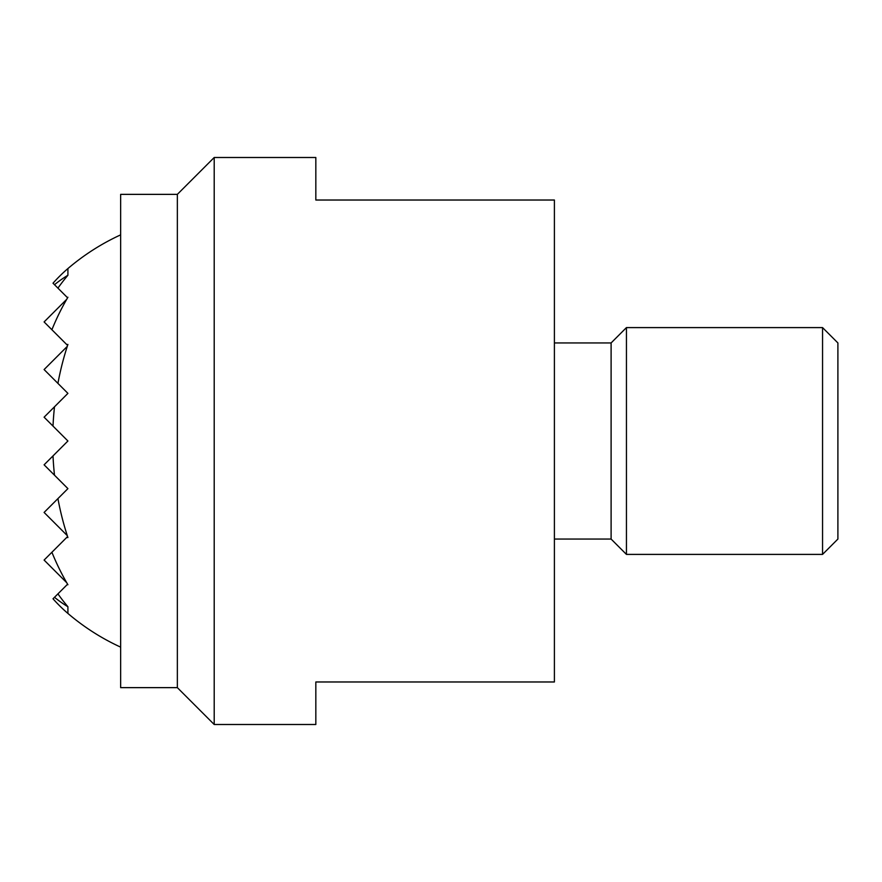 <?xml version="1.0" encoding="UTF-8"?>
<svg xmlns="http://www.w3.org/2000/svg" width="882" height="882" viewBox="0 0 882 882"><rect width="100%" height="100%" fill="white"/><g stroke="black" fill="none" stroke-linecap="round" stroke-linejoin="round"><path stroke-width="1.32" d="M177.348 687.64L120.647 687.64L120.647 194.36L177.348 194.36L177.348 687.64L214.205 724.497L214.205 157.503L177.348 194.36M214.205 157.503L315.833 157.503L315.833 200.027L554.403 200.027L554.403 681.973L315.833 681.973L315.833 724.497L214.205 724.497M554.403 342.944L611.105 342.944L611.105 539.056L626.441 554.403L822.553 554.403L837.9 539.056L837.9 342.944L822.553 327.597L822.553 554.403M611.105 342.944L626.441 327.597L626.441 554.403M67.914 275.261L67.914 268.558A201.46 142.454 90 0 0 53.008 283.21L54.497 284.699A180.104 127.35 90 0 1 67.914 275.261A215.572 152.432 90 0 0 57.925 288.127L67.286 297.488A148.385 104.925 90 0 1 67.914 297.256A223.796 158.242 90 0 0 67.594 297.796L66.701 299.329A223.796 158.242 90 0 0 51.906 329.736L66.701 344.531A96.59 68.3 90 0 1 67.914 344.454A226.773 160.359 90 0 0 67.594 345.424L67.286 346.372A226.773 160.359 90 0 0 57.925 383.383L67.914 393.372L54.497 406.789A226.773 160.359 90 0 0 53.008 426.094L67.914 441L53.008 455.906A226.773 160.359 90 0 0 54.497 475.211L67.914 488.628L57.925 498.617A226.773 160.359 90 0 0 67.286 535.628L67.594 536.576A226.773 160.359 90 0 0 67.914 537.546A96.59 68.3 90 0 1 66.701 537.469L51.906 552.264A223.796 158.242 90 0 0 66.701 582.671L67.594 584.204A223.796 158.242 90 0 0 67.914 584.744A148.385 104.925 90 0 1 67.286 584.512L57.925 593.873A215.572 152.432 90 0 0 67.914 606.739A180.104 127.35 90 0 1 54.497 597.301L53.008 598.79A201.46 142.454 90 0 0 67.914 613.442L67.914 606.739M66.701 537.469L67.594 536.576M67.286 535.628L44.1 512.442L57.925 498.617M54.497 475.211L44.1 464.814L53.008 455.906M53.008 426.094L44.1 417.186L54.497 406.789M57.925 383.383L44.1 369.558L67.286 346.372M67.594 345.424L66.701 344.531M66.701 582.671L44.1 560.07L51.906 552.264M51.906 329.736L44.1 321.93L66.701 299.329M54.497 597.301L57.925 593.873M57.925 288.127L54.497 284.699M626.441 327.597L822.553 327.597M554.403 539.056L611.105 539.056M120.647 234.866A226.795 226.795 0 0 0 67.914 268.558M67.914 613.442A226.795 226.795 0 0 0 120.647 647.134"/></g></svg>
